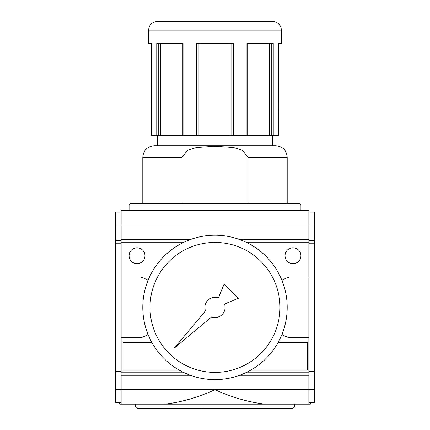 <?xml version="1.0" encoding="UTF-8"?>
<svg xmlns="http://www.w3.org/2000/svg" width="430" height="430" viewBox="0 0 430 430"><rect width="100%" height="100%" fill="white"/><g stroke="black" fill="none" stroke-linecap="round" stroke-linejoin="round"><path stroke-width="0.64" d="M308.864 212.114L314.351 212.114L314.351 225.11L308.864 225.11L308.864 210.668L121.136 210.668L121.136 404.168L119.696 404.168L119.696 402.722M310.304 402.722L310.304 404.168L164.561 404.168C180.75 402.383 197.564 397.567 215 389.725L115.648 389.725L115.648 402.722L121.136 402.722M265.439 404.168C249.25 402.383 232.436 397.567 215 389.725L308.864 389.725L308.864 404.168L215 404.168M294.421 404.168L294.421 407.054L227.997 407.054L227.997 408.5L202.003 408.5L202.003 407.054L135.579 407.054L135.579 404.168L202.003 404.168M164.561 404.168L121.136 404.168M281.946 334.465A31.766 31.766 0 0 0 289.143 337.743L308.864 337.743L308.864 389.725L314.351 389.725L314.351 402.722L308.864 402.722M308.864 375.277L239.666 375.277M190.334 375.277L121.136 375.277M202.003 408.5L137.025 408.5L135.579 407.054M294.421 407.054L292.975 408.5L227.997 408.5M227.997 407.054L202.003 407.054M129.081 255.721A7.944 7.944 0 0 1 140.992 248.841A7.944 7.944 0 0 1 140.992 262.601A7.944 7.944 0 0 1 129.081 255.721M308.864 372.772L245.686 372.772M184.314 372.772L121.136 372.772M121.136 212.114L115.648 212.114L115.648 225.11L308.864 225.11L308.864 277.092L289.143 277.092A31.766 31.766 0 0 0 281.946 280.371M308.864 242.176L245.928 242.176M184.072 242.176L121.136 242.176M285.036 255.721A7.944 7.944 0 0 1 296.947 248.841A7.944 7.944 0 0 1 296.947 262.601A7.944 7.944 0 0 1 285.036 255.721M152.026 342.737L123.157 342.737L123.157 370.176L179.299 370.176M250.701 370.176L307.418 370.176L307.418 342.737L277.973 342.737M121.136 337.743L140.857 337.743A31.766 31.766 0 0 0 148.054 334.465M148.054 280.371A31.766 31.766 0 0 0 140.857 277.092L121.136 277.092M308.864 337.743L308.864 277.092M308.864 239.677L239.983 239.677M190.017 239.677L121.136 239.677M121.136 240.687L115.648 240.687L115.648 389.725M115.648 225.11L115.648 240.687M314.351 225.11L314.351 243.186L308.864 243.186M314.351 240.687L308.864 240.687M314.351 243.186L314.351 371.622L308.864 371.622M314.351 371.622L314.351 374.121L308.864 374.121M314.351 374.121L314.351 389.725M121.136 374.121L115.648 374.121M121.136 371.622L115.648 371.622M121.136 243.186L115.648 243.186M272.76 21.5L157.24 21.5C151.978 22.016 149.086 24.902 148.576 30.164L281.424 30.164C280.914 24.902 278.022 22.016 272.76 21.5M278.823 135.579L278.769 43.419L281.424 43.419L281.424 30.164M148.576 30.164L148.576 43.419L151.231 43.419L151.177 135.579M278.769 43.419L278.769 135.579L273.243 135.579L273.243 43.419L246.938 43.419L246.938 135.579L233.603 135.579L233.603 43.419L196.397 43.419L196.397 135.579L183.062 135.579L183.062 43.419L156.756 43.419L156.756 135.579L151.231 135.579L151.231 43.419M271.255 43.419L271.255 135.579L273.243 135.579M271.255 135.579L247.685 135.579L247.685 43.419M246.938 135.579L247.685 135.579M231.802 43.419L231.802 135.579L233.603 135.579M231.802 135.579L196.397 135.579M160.702 43.419L160.702 135.579L183.062 135.579M160.702 135.579L156.756 135.579M272.76 135.579L272.76 145.684L275.651 145.684L154.349 145.684C147.334 146.372 143.48 150.221 142.798 157.24L182.078 157.24L182.078 203.449M300.919 210.668L300.919 204.89C301.237 204.589 300.753 204.11 299.473 203.449L287.202 203.449L287.202 157.24L247.922 157.24L242.348 150.237L233.458 147.495L214.984 146.264L196.537 147.495L187.63 150.247L182.078 157.24M247.922 157.24L247.922 203.449M299.473 203.449L130.526 203.449L142.798 203.449L142.798 157.24M150.016 307.418A64.984 64.984 0 0 1 247.492 251.142A64.984 64.984 0 0 1 247.492 363.694A64.984 64.984 0 0 1 150.016 307.418M142.798 307.418A72.202 72.202 0 0 1 251.099 244.89A72.202 72.202 0 0 1 251.099 369.945A72.202 72.202 0 0 1 142.798 307.418M205.481 310.815L174.155 348.262L211.603 316.937A10.11 10.11 0 0 0 224.519 304.021L238.483 298.226L224.191 283.934L218.397 297.899A10.11 10.11 0 0 0 205.481 310.815M300.919 204.89L129.081 204.89C128.763 204.589 129.247 204.11 130.526 203.449M198.198 43.419L198.198 135.579M269.298 43.419L269.298 135.579M247.992 43.419L247.992 135.579M230.066 43.419L230.066 135.579M199.934 43.419L199.934 135.579M182.008 43.419L182.008 135.579M158.745 43.419L158.745 135.579M157.24 145.684L157.24 135.579M287.202 157.24C286.52 150.221 282.666 146.372 275.651 145.684M129.081 210.668L129.081 204.89M182.315 135.579L182.315 43.419"/></g></svg>
